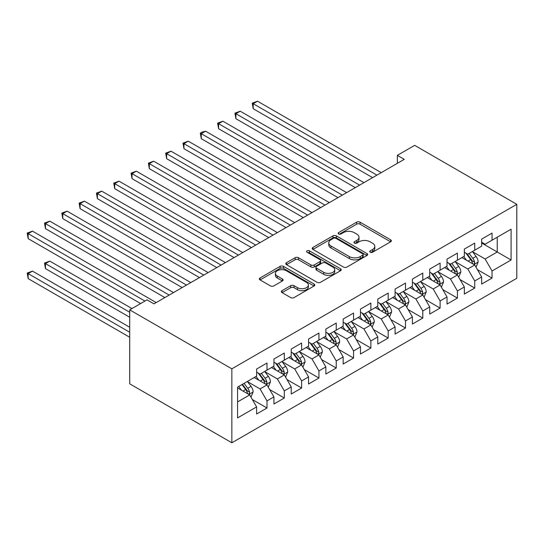 <?xml version="1.0" encoding="UTF-8"?>
<svg xmlns="http://www.w3.org/2000/svg" width="544" height="544" viewBox="0 0 544 544"><rect width="100%" height="100%" fill="white"/><g stroke="black" fill="none" stroke-linecap="round" stroke-linejoin="round"><path stroke-width="0.82" d="M370.219 252.226A1.68 0.972 0 0 0 372.599 252.226L390.653 241.801A2.4 1.387 0 0 0 391.36 240.822A2.4 1.387 0 0 0 390.653 239.836L360.067 222.176A2.4 1.387 0 0 0 356.667 222.176L338.613 232.601A1.68 0.972 0 0 0 338.123 233.288A1.68 0.972 0 0 0 338.613 233.974A1.68 0.972 0 0 0 340.993 233.974L343.332 232.628A7.691 4.44 0 0 1 354.205 232.628L356.755 234.097A7.691 4.44 0 0 1 359.006 237.238A7.691 4.44 0 0 1 356.755 240.38L354.416 241.726A1.68 0.972 0 0 0 353.926 242.413A1.68 0.972 0 0 0 354.416 243.1A1.68 0.972 0 0 0 356.796 243.1L359.135 241.754A7.691 4.44 0 0 1 370.008 241.754L372.558 243.222A7.691 4.44 0 0 1 374.809 246.364A7.691 4.44 0 0 1 372.558 249.499L370.219 250.852A1.68 0.972 0 0 0 369.73 251.539A1.68 0.972 0 0 0 370.219 252.226L370.219 250.852M282.071 290.659A2.4 1.387 0 0 0 281.37 291.638A2.4 1.387 0 0 0 282.071 292.618L290.652 297.575A2.4 1.387 0 0 0 294.052 297.575L314.106 285.994A2.4 1.387 0 0 0 314.806 285.015A2.4 1.387 0 0 0 314.106 284.036L283.519 266.376A2.4 1.387 0 0 0 280.119 266.376L260.066 277.95A2.4 1.387 0 0 0 259.366 278.936A2.4 1.387 0 0 0 260.066 279.915L270.436 285.899A2.4 1.387 0 0 0 273.836 285.899L282.411 280.942A2.4 1.387 0 0 0 283.118 279.963A2.4 1.387 0 0 0 282.411 278.984L277.277 276.012A6.426 3.713 0 0 1 275.393 273.387A6.426 3.713 0 0 1 279.358 269.96A6.426 3.713 0 0 1 286.362 270.762L306.503 282.39A6.426 3.713 0 0 1 308.38 285.015A6.426 3.713 0 0 1 304.416 288.442A6.426 3.713 0 0 1 297.412 287.64L294.052 285.702A2.4 1.387 0 0 0 290.652 285.702L282.071 290.659L282.071 292.618M129.717 309.862L231.853 368.832L231.853 442.796L129.717 383.826L129.717 309.862L147.03 299.866L153.952 303.865L404.274 159.344L397.351 155.346L397.351 163.343M397.351 155.346L414.664 145.35L516.8 204.32L231.853 368.832M343.502 267.063A2.4 1.387 0 0 0 346.902 267.063L366.948 255.483A2.4 1.387 0 0 0 367.656 254.504A2.4 1.387 0 0 0 366.948 253.524L336.362 235.865A2.4 1.387 0 0 0 332.969 235.865L312.916 247.438A2.4 1.387 0 0 0 312.208 248.424A2.4 1.387 0 0 0 312.916 249.404L343.502 267.063M307.727 252.586A1.68 0.972 0 0 1 309.434 252.824L309.434 250.825L340.53 268.777A2.4 1.387 0 0 1 341.231 269.763A2.4 1.387 0 0 1 340.53 270.742L320.477 282.316A2.4 1.387 0 0 1 317.077 282.316L286.491 264.656L286.491 262.698A2.4 1.387 0 0 0 285.79 263.677A2.4 1.387 0 0 0 286.491 264.656M286.491 262.698L295.072 257.74A2.4 1.387 0 0 1 298.472 257.74L310.876 264.901A2.4 1.387 0 0 0 314.276 264.901L319.967 261.616A2.4 1.387 0 0 0 320.668 260.637A2.4 1.387 0 0 0 319.967 259.658L307.054 252.198A1.68 0.972 0 0 1 306.558 251.512A1.68 0.972 0 0 1 307.598 250.614A1.68 0.972 0 0 1 309.434 250.825M231.853 442.796L516.8 278.283L516.8 204.32M481.658 242.998L497.236 251.994L497.236 237.204L511.088 229.208L492.048 240.203L492.048 233.104L481.658 239.102L481.658 246.201L474.735 250.199L474.735 243.1L464.345 249.098L464.345 256.19L457.422 260.188L457.422 253.096L447.032 259.094L447.032 266.186L440.11 270.184L440.11 263.092L429.726 269.083L429.726 276.182L422.797 280.18L422.797 273.081L412.413 279.079L412.413 286.178L405.491 290.176L405.491 283.077L395.1 289.075L395.1 296.174L388.178 300.172L388.178 293.073L377.788 299.071L377.788 306.163L370.865 310.162L370.865 303.069L360.482 309.067L360.482 316.159L353.552 320.158L353.552 313.065L343.169 319.056L343.169 326.155L336.24 330.154L336.24 323.054L325.856 329.052L325.856 336.151L318.934 340.15L318.934 333.05L308.543 339.048L308.543 346.147L301.621 350.146L301.621 343.046L291.23 349.044L291.23 356.136L284.308 360.135L284.308 353.042L273.924 359.04L273.924 366.132L266.995 370.131L266.995 363.038L256.612 369.029L256.612 376.128L237.565 387.124L237.565 417.908L256.612 406.912L249.682 394.917L237.565 387.92M511.088 229.208L511.088 259.991L492.048 270.987L485.119 258.992L472.566 251.743M477.414 269.634L492.048 278.079L492.048 270.987M492.048 278.079L481.658 284.077L481.658 276.984L474.735 280.983L467.806 268.988L455.26 261.739M460.108 279.63L474.735 288.075L474.735 280.983M474.735 288.075L464.345 294.073L464.345 286.98L457.422 290.972L450.5 278.984L437.947 271.735M442.796 289.626L457.422 298.071L457.422 290.972M457.422 298.071L447.032 304.069L447.032 296.97L440.11 300.968L433.187 288.973L420.634 281.731M425.483 299.622L440.11 308.067L440.11 300.968M440.11 308.067L429.726 314.065L429.726 306.966L422.797 310.964L415.874 298.969L403.322 291.727M408.17 309.618L422.797 318.063L422.797 310.964M422.797 318.063L412.413 324.054L412.413 316.962L405.491 320.96L398.562 308.965L386.016 301.716M390.857 319.607L405.491 328.052L405.491 320.96M405.491 328.052L395.1 334.05L395.1 326.958L388.178 330.956L381.249 318.961L368.703 311.712M373.551 329.603L388.178 338.048L388.178 330.956M388.178 338.048L377.788 344.046L377.788 336.947L370.865 340.945L363.943 328.957L351.39 321.708M356.238 339.599L370.865 348.044L370.865 340.945M370.865 348.044L360.482 354.042L360.482 346.943L353.552 350.941L346.63 338.946L334.077 331.704M338.926 349.595L353.552 358.04L353.552 350.941M353.552 358.04L343.169 364.038L343.169 356.939L336.24 360.937L329.317 348.942L316.764 341.7M321.613 359.591L336.24 368.036L336.24 360.937M336.24 368.036L325.856 374.027L325.856 366.935L318.934 370.933L312.004 358.938L299.458 351.689M304.3 369.58L318.934 378.026L318.934 370.933M318.934 378.026L308.543 384.023L308.543 376.931L301.621 380.929L294.698 368.934L282.146 361.685M286.994 379.576L301.621 388.022L301.621 380.929M301.621 388.022L291.23 394.019L291.23 386.92L284.308 390.918L277.386 378.93L264.833 371.681M269.681 389.572L284.308 398.018L284.308 390.918M284.308 398.018L273.924 404.015L273.924 396.916L266.995 400.914L260.073 388.919L247.52 381.677M252.368 399.568L266.995 408.014L266.995 400.914M266.995 408.014L256.612 414.011L256.612 406.912M256.612 372.13L260.073 374.129L266.995 370.131M237.565 401.914L249.682 394.917M273.924 362.134L277.386 364.133L284.308 360.135M260.073 388.919L266.995 384.928L254.184 377.529M273.924 396.916L266.995 384.928M291.23 352.145L294.698 354.144L301.621 350.146M277.386 378.93L284.308 374.932L271.497 367.533M291.23 386.92L284.308 374.932M308.543 342.149L312.004 344.148L318.934 340.15M294.698 368.934L301.621 364.936L288.81 357.537M308.543 376.931L301.621 364.936M325.856 332.153L329.317 334.152L336.24 330.154M312.004 358.938L318.934 354.94L306.122 347.541M325.856 366.935L318.934 354.94M343.169 322.157L346.63 324.156L353.552 320.158M329.317 348.942L336.24 344.944L323.428 337.552M343.169 356.939L336.24 344.944M360.482 312.161L363.943 314.16L370.865 310.162M346.63 338.946L353.552 334.954L340.741 327.556M360.482 346.943L353.552 334.954M377.788 302.172L381.249 304.171L388.178 300.172M363.943 328.957L370.865 324.958L358.054 317.56M377.788 336.947L370.865 324.958M395.1 292.176L398.562 294.175L405.491 290.176M381.249 318.961L388.178 314.962L375.367 307.564M395.1 326.958L388.178 314.962M412.413 282.18L415.874 284.179L422.797 280.18M398.562 308.965L405.491 304.966L392.68 297.568M412.413 316.962L405.491 304.966M429.726 272.184L433.187 274.183L440.11 270.184M415.874 298.969L422.797 294.97L409.986 287.579M429.726 306.966L422.797 294.97M447.032 262.188L450.5 264.187L457.422 260.188M433.187 288.973L440.11 284.981L427.298 277.583M447.032 296.97L440.11 284.981M464.345 252.198L467.806 254.198L474.735 250.199M450.5 278.984L457.422 274.985L444.611 267.587M464.345 286.98L457.422 274.985M481.658 242.202L485.119 244.202L492.048 240.203M467.806 268.988L474.735 264.989L461.924 257.591M481.658 276.984L474.735 264.989M485.119 258.992L497.236 251.994L511.088 259.991M370.892 252.464L372.558 251.498A7.691 4.44 0 0 0 374.809 248.363L374.809 246.364M359.006 237.238L359.006 239.238A7.691 4.44 0 0 1 356.755 242.379L355.089 243.338M390.626 241.822L360.067 224.176A2.4 1.387 0 0 0 356.667 224.176L339.286 234.212M366.921 255.503L336.362 237.864A2.4 1.387 0 0 0 332.969 237.864L312.95 249.424M362.705 255.19A1.68 0.972 0 0 0 363.195 254.504A1.68 0.972 0 0 0 362.705 253.817L335.852 238.32A1.68 0.972 0 0 0 333.479 238.32L331.01 239.741A7.691 4.44 0 0 0 328.76 242.882A7.691 4.44 0 0 0 331.01 246.017L349.364 256.612A7.691 4.44 0 0 0 360.237 256.612L362.705 255.19L362.705 257.19A1.68 0.972 0 0 0 363.195 256.503L363.195 254.504M328.76 242.882L328.76 244.882A7.691 4.44 0 0 0 331.01 248.016L331.01 246.017M362.705 257.19L360.237 258.611A7.691 4.44 0 0 1 349.364 258.611L331.01 248.016M286.525 264.676L295.072 259.74L295.072 257.74M320.668 260.637L320.668 262.636A2.4 1.387 0 0 1 319.967 263.616L314.276 266.9A2.4 1.387 0 0 1 310.876 266.9L298.472 259.74A2.4 1.387 0 0 0 295.072 259.74M309.434 252.824L340.496 270.762M323.748 272.333A6.426 3.713 0 0 0 330.752 273.142A6.426 3.713 0 0 0 334.723 269.708A6.426 3.713 0 0 0 332.84 267.084L325.747 262.99A2.4 1.387 0 0 0 322.347 262.99L316.656 266.274A2.4 1.387 0 0 0 315.948 267.26A2.4 1.387 0 0 0 316.656 268.24L323.748 272.333L323.748 274.332A6.426 3.713 0 0 0 330.752 275.142A6.426 3.713 0 0 0 334.723 271.708L334.723 269.708M315.948 267.26L315.948 269.26A2.4 1.387 0 0 0 316.656 270.239L316.656 268.24M323.748 274.332L316.656 270.239M308.38 285.015L308.38 287.014A6.426 3.713 0 0 1 304.416 290.442A6.426 3.713 0 0 1 297.412 289.639L294.052 287.701A2.4 1.387 0 0 0 290.652 287.701L282.105 292.638M275.393 273.387L275.393 275.386A6.426 3.713 0 0 0 277.277 278.011L277.277 276.012M282.384 280.962L277.277 278.011M314.072 286.015L283.519 268.376A2.4 1.387 0 0 0 280.119 268.376L260.1 279.936M476.014 267.206L478.162 261.97A6.487 3.747 -120 0 0 476.088 256.448L472.41 251.539M466.555 260.263L463.76 256.537M462.448 257.897L462.135 257.475M253.198 148.682L337.974 197.622L218.579 128.69L218.579 123.692L222.904 121.196L346.63 192.63M473.511 264.282L474.518 263.378L474.66 262.249A6.487 3.747 -120 0 0 472.804 258.346L469.125 253.436M467.024 253.742L471.566 259.808A3.305 1.911 60 0 1 472.165 260.807L474.66 262.249M465.882 253.082L470.723 259.542A6.487 3.747 60 0 1 472.58 263.446L472.709 263.82M376.924 175.134L253.198 103.707L257.53 101.204L381.249 172.638M372.599 177.636L253.198 108.705L253.198 103.707L252.246 103.156L257.53 101.204M253.198 108.705L252.246 103.156M458.701 277.202L460.85 271.966A6.487 3.747 -120 0 0 458.776 266.438L455.104 261.528M449.242 270.259L446.447 266.526M445.135 267.893L444.822 267.464M235.885 158.678L320.661 207.618L201.266 138.686L201.266 133.688L205.591 131.192L329.317 202.62M456.198 274.278L457.205 273.374L457.348 272.238A6.487 3.747 -120 0 0 455.491 268.342L451.812 263.432M449.711 263.738L454.254 269.797A3.305 1.911 60 0 1 454.859 270.803L457.348 272.238M448.569 263.078L453.41 269.538A6.487 3.747 60 0 1 455.267 273.442L455.403 273.816M441.395 287.198L443.537 281.962A6.487 3.747 -120 0 0 441.47 276.434L437.791 271.524M431.929 280.255L429.134 276.522M427.829 277.889L427.509 277.46M218.579 168.674L303.348 217.614L183.954 148.682L183.954 143.684L188.285 141.182L312.004 212.616M438.886 284.274L439.892 283.37L440.035 282.234A6.487 3.747 -120 0 0 438.178 278.331L434.5 273.428M432.398 273.734L436.941 279.793A3.305 1.911 60 0 1 437.546 280.799L440.035 282.234M431.263 273.074L436.098 279.534A6.487 3.747 60 0 1 437.961 283.438L438.09 283.812M359.611 185.13L235.885 113.703L240.217 111.2L363.943 182.634M355.286 187.632L235.885 118.694L235.885 113.703L234.933 113.152L240.217 111.2M235.885 118.694L234.933 113.152M342.298 195.126L217.627 123.148L222.904 121.196M218.579 128.69L217.627 123.148M424.082 297.194L426.224 291.951A6.487 3.747 -120 0 0 424.157 286.43L420.478 281.52M414.616 290.251L411.822 286.518M410.516 287.878L410.196 287.456M201.266 178.663L286.042 227.61L166.641 158.678L166.641 153.68L170.972 151.178L294.698 222.612M421.58 294.27L422.579 293.366L422.722 292.23A6.487 3.747 -120 0 0 420.866 288.327L417.187 283.417M415.092 283.723L419.635 289.789A3.305 1.911 60 0 1 420.233 290.795L422.722 292.23M413.95 283.064L418.792 289.53A6.487 3.747 60 0 1 420.648 293.427L420.777 293.808M406.769 307.183L408.918 301.947A6.487 3.747 -120 0 0 406.844 296.426L403.165 291.516M397.304 300.247L394.509 296.514M393.203 297.874L392.884 297.452M183.954 188.659L268.729 237.606L149.335 168.667L149.335 163.676L153.66 161.174L277.386 232.608M404.267 304.259L405.273 303.355L405.409 302.226A6.487 3.747 -120 0 0 403.553 298.323L399.881 293.413M397.78 293.719L402.322 299.785A3.305 1.911 60 0 1 402.92 300.784L405.409 302.226M396.637 293.06L401.479 299.52A6.487 3.747 60 0 1 403.335 303.423L403.464 303.797M324.992 205.122L200.314 133.137L202.042 132.138L205.591 131.192M201.266 138.686L200.314 133.137M307.68 215.118L183.002 143.133L188.285 141.182M183.954 148.682L183.002 143.133M389.456 317.179L391.605 311.943A6.487 3.747 -120 0 0 389.531 306.422L385.852 301.512M379.998 310.236L377.203 306.51M375.89 307.87L375.578 307.448M166.641 198.655L251.416 247.595L132.022 178.663L132.022 173.665L136.347 171.17L260.073 242.604M386.954 314.255L387.96 313.351L388.103 312.222A6.487 3.747 -120 0 0 386.247 308.319L382.568 303.409M380.467 303.715L385.009 309.781A3.305 1.911 60 0 1 385.608 310.78L388.103 312.222M379.324 303.056L384.166 309.516A6.487 3.747 60 0 1 386.022 313.419L386.152 313.793M290.367 225.107L165.689 153.129L170.972 151.178M166.641 158.678L165.689 153.129M372.144 327.175L374.292 321.939A6.487 3.747 -120 0 0 372.218 316.411L368.546 311.501M362.685 320.232L359.89 316.499M358.584 317.866L358.265 317.438M149.335 208.651L234.104 257.591L114.709 188.659L114.709 183.661L119.034 181.166L242.76 252.593M369.641 324.251L370.648 323.347L370.79 322.211A6.487 3.747 -120 0 0 368.934 318.315L365.255 313.405M363.154 313.711L367.696 319.77A3.305 1.911 60 0 1 368.302 320.776L370.79 322.211M362.012 313.052L366.853 319.512A6.487 3.747 60 0 1 368.71 323.415L368.846 323.789M273.054 235.103L148.383 163.125L153.66 161.174M149.335 168.667L148.383 163.125M354.838 337.171L356.98 331.935A6.487 3.747 -120 0 0 354.912 326.407L351.234 321.497M345.372 330.228L342.577 326.495M341.272 327.862L340.952 327.434M132.022 218.647L216.791 267.587L97.396 198.655L97.396 193.657L101.728 191.155L225.447 262.589M352.328 334.247L353.335 333.343L353.478 332.207A6.487 3.747 -120 0 0 351.621 328.304L347.942 323.401M345.848 323.7L350.384 329.766A3.305 1.911 60 0 1 350.989 330.772L353.478 332.207M344.706 323.048L349.547 329.508A6.487 3.747 60 0 1 351.404 333.411L351.533 333.785M255.741 245.099L131.07 173.114L136.347 171.17M132.022 178.663L131.07 173.114M337.525 347.167L339.667 341.924A6.487 3.747 -120 0 0 337.6 336.403L333.921 331.493M328.059 340.224L325.264 336.491M323.959 337.851L323.639 337.43M114.709 228.636L199.485 277.583L80.084 208.651L80.084 203.653L84.415 201.151L208.141 272.585M335.022 344.243L336.022 343.339L336.165 342.203A6.487 3.747 -120 0 0 334.308 338.3L330.63 333.39M328.535 333.696L333.078 339.762A3.305 1.911 60 0 1 333.676 340.768L336.165 342.203M327.393 333.037L332.234 339.504A6.487 3.747 60 0 1 334.091 343.4L334.22 343.781M238.435 255.095L113.757 183.11L119.034 181.166M114.709 188.659L113.757 183.11M320.212 357.156L322.361 351.92A6.487 3.747 -120 0 0 320.287 346.399L316.608 341.489M310.753 350.22L307.952 346.487M306.646 347.847L306.326 347.426M97.396 238.632L182.172 287.579L62.778 218.64L62.778 213.649L67.102 211.147L190.828 282.581M317.71 354.232L318.716 353.328L318.859 352.199A6.487 3.747 -120 0 0 316.996 348.296L313.324 343.386M311.222 343.692L315.765 349.758A3.305 1.911 60 0 1 316.363 350.758L318.859 352.199M310.08 343.033L314.922 349.493A6.487 3.747 60 0 1 316.778 353.396L316.907 353.77M221.122 265.091L96.444 193.106L101.728 191.155M97.396 198.655L96.444 193.106M302.899 367.152L305.048 361.916A6.487 3.747 -120 0 0 302.974 356.395L299.302 351.485M293.44 360.21L290.646 356.483M289.333 357.843L289.02 357.422M80.084 248.628L164.859 297.568L45.465 228.636L45.465 223.638L49.79 221.143L173.516 292.577M300.397 364.228L301.403 363.324L301.546 362.195A6.487 3.747 -120 0 0 299.69 358.292L296.011 353.382M293.91 353.688L298.452 359.754A3.305 1.911 60 0 1 299.05 360.754L301.546 362.195M292.767 353.029L297.609 359.489A6.487 3.747 60 0 1 299.465 363.392L299.601 363.766M203.81 275.08L79.132 203.102L84.415 201.151M80.084 208.651L79.132 203.102M285.586 377.148L287.735 371.912A6.487 3.747 -120 0 0 285.668 366.384L281.989 361.474M276.128 370.206L273.333 366.472M272.027 367.839L271.708 367.411M62.778 258.624L140.624 303.566L28.152 238.632L28.152 233.634L32.477 231.139L156.203 302.566M283.084 374.224L284.09 373.32L284.233 372.184A6.487 3.747 -120 0 0 282.377 368.288L278.698 363.378M276.597 363.684L281.139 369.743A3.305 1.911 60 0 1 281.744 370.75L284.233 372.184M275.461 363.025L280.296 369.485A6.487 3.747 60 0 1 282.152 373.388L282.288 373.762M186.497 285.076L61.826 213.098L67.102 211.147M62.778 218.64L61.826 213.098M268.28 387.144L270.422 381.908A6.487 3.747 -120 0 0 268.355 376.38L264.676 371.47M258.815 380.202L256.02 376.468M254.714 377.835L254.395 377.407M131.968 308.564L49.79 261.12L45.465 263.622L45.465 268.62L129.717 317.261M265.771 384.22L266.778 383.316L266.92 382.18A6.487 3.747 -120 0 0 265.064 378.277L261.385 373.368M259.291 373.674L263.833 379.739A3.305 1.911 60 0 1 264.432 380.746L266.92 382.18M258.148 373.021L262.99 379.481A6.487 3.747 60 0 1 264.846 383.384L264.976 383.758M45.465 268.62L44.513 263.072L129.717 312.263M44.513 263.072L49.79 261.12M169.191 295.072L44.513 223.088L49.79 221.143M45.465 228.636L44.513 223.088M250.968 397.14L253.11 391.898A6.487 3.747 -120 0 0 251.042 386.376L247.364 381.466M241.502 390.198L238.707 386.464M129.717 327.257L32.477 271.116L28.152 273.612L28.152 278.61L129.717 337.253M248.465 394.216L249.465 393.312L249.608 392.176A6.487 3.747 -120 0 0 247.751 388.273L244.072 383.364M242.447 384.302L246.52 389.735A3.305 1.911 60 0 1 247.119 390.742L249.608 392.176M241.998 384.567L245.677 389.477A6.487 3.747 60 0 1 247.534 393.373L247.663 393.754M28.152 278.61L27.2 273.068L129.717 332.255M27.2 273.068L32.477 271.116M144.949 301.07L27.2 233.084L32.477 231.139M28.152 238.632L27.2 233.084M372.558 251.498L372.558 249.499M354.416 243.1L354.416 241.726M356.755 242.379L356.755 240.38M338.613 233.974L338.613 232.601M356.667 224.176L356.667 222.176M360.067 224.176L360.067 222.176M390.653 241.801L390.653 239.836M312.916 249.404L312.916 247.438M332.969 237.864L332.969 235.865M336.362 237.864L336.362 235.865M366.948 255.483L366.948 253.524M349.364 258.611L349.364 256.612M360.237 258.611L360.237 256.612M298.472 259.74L298.472 257.74M310.876 266.9L310.876 264.901M314.276 266.9L314.276 264.901M319.967 263.616L319.967 261.616M340.53 270.742L340.53 268.777M290.652 287.701L290.652 285.702M294.052 287.701L294.052 285.702M297.412 289.639L297.412 287.64M282.411 280.942L282.411 278.984M260.066 279.915L260.066 277.95M280.119 268.376L280.119 266.376M283.519 268.376L283.519 266.376M314.106 285.994L314.106 284.036M473.919 264.52L478.115 262.092M472.804 258.346L476.088 256.448M468.01 261.106L470.723 259.542M456.606 274.516L460.809 272.088M455.491 268.342L458.776 266.438M450.704 271.102L453.41 269.538M439.3 284.505L443.496 282.084M438.178 278.331L441.47 276.434M433.391 281.098L436.098 279.534M421.988 294.501L426.183 292.08M420.866 288.327L424.157 286.43M416.078 291.094L418.792 289.53M404.675 304.497L408.87 302.076M403.553 298.323L406.844 296.426M398.766 301.09L401.479 299.52M387.362 314.493L391.558 312.066M386.247 308.319L389.531 306.422M381.453 311.08L384.166 309.516M370.049 324.489L374.252 322.062M368.934 318.315L372.218 316.411M364.147 321.076L366.853 319.512M352.743 334.478L356.939 332.058M351.621 328.304L354.912 326.407M346.834 331.072L349.547 329.508M335.43 344.474L339.626 342.054M334.308 338.3L337.6 336.403M329.521 341.068L332.234 339.504M318.118 354.47L322.313 352.05M316.996 348.296L320.287 346.399M312.208 351.064L314.922 349.493M300.805 364.466L305.007 362.039M299.69 358.292L302.974 356.395M294.902 361.053L297.609 359.489M283.492 374.462L287.694 372.035M282.377 368.288L285.668 366.384M277.59 371.049L280.296 369.485M266.186 384.452L270.382 382.031M265.064 378.277L268.355 376.38M260.277 381.045L262.99 379.481M248.873 394.448L253.069 392.027M247.751 388.273L251.042 386.376M242.964 391.041L245.677 389.477"/></g></svg>
